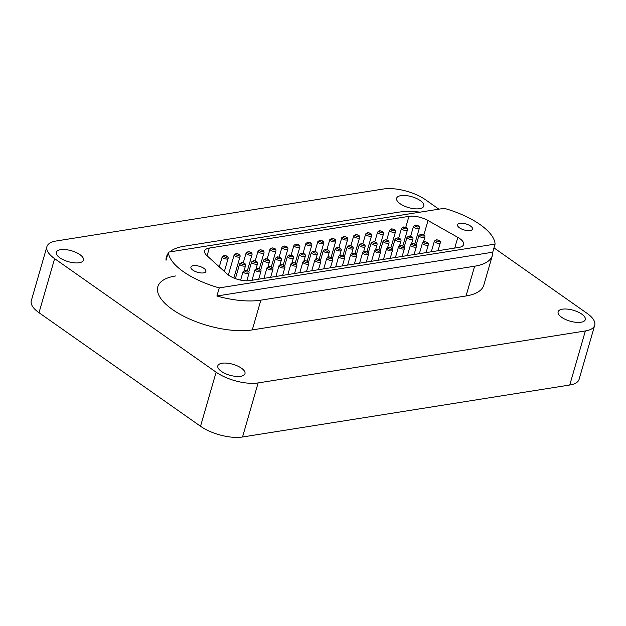 <?xml version="1.0" encoding="UTF-8"?>
<svg xmlns="http://www.w3.org/2000/svg" width="626" height="626" viewBox="0 0 626 626"><rect width="100%" height="100%" fill="white"/><g stroke="black" fill="none" stroke-linecap="round" stroke-linejoin="round"><path stroke-width="0.94" d="M492.372 255.439A58.39 23.467 -163.9 0 1 474.633 266.214L260.854 300.167A58.39 23.467 -163.9 0 1 216.909 296.012L219.249 287.905A58.39 23.467 -163.9 0 1 168.378 252.137L444.202 208.325A58.39 23.467 -163.9 0 1 495.08 244.093L492.74 252.208A58.39 23.467 -163.9 0 1 492.372 255.439L483.788 285.182A58.39 23.467 -163.9 0 1 466.049 295.957L252.27 329.91A58.39 23.467 -163.9 0 1 188.348 318.47A58.39 23.467 -163.9 0 1 157.815 286.747A58.39 23.467 -163.9 0 1 175.554 275.972M581.006 322.241A14.14 5.681 -163.9 0 1 565.528 319.471A14.14 5.681 -163.9 0 1 558.134 311.795A14.14 5.681 -163.9 0 1 562.43 309.181A14.14 5.681 -163.9 0 1 577.908 311.951A14.14 5.681 -163.9 0 1 585.302 319.636A14.14 5.681 -163.9 0 1 581.006 322.241M240.689 376.296A14.14 5.681 -163.9 0 1 225.211 373.526A14.14 5.681 -163.9 0 1 217.817 365.842A14.14 5.681 -163.9 0 1 222.113 363.236A14.14 5.681 -163.9 0 1 237.59 366.007A14.14 5.681 -163.9 0 1 244.977 373.683A14.14 5.681 -163.9 0 1 240.689 376.296M419.498 208.693A14.14 5.681 -163.9 0 1 404.02 205.923A14.14 5.681 -163.9 0 1 396.626 198.246A14.14 5.681 -163.9 0 1 400.922 195.633A14.14 5.681 -163.9 0 1 416.4 198.403A14.14 5.681 -163.9 0 1 423.786 206.079A14.14 5.681 -163.9 0 1 419.498 208.693M79.173 262.748A14.14 5.681 -163.9 0 1 63.696 259.978A14.14 5.681 -163.9 0 1 56.309 252.294A14.14 5.681 -163.9 0 1 60.605 249.688A14.14 5.681 -163.9 0 1 76.075 252.458A14.14 5.681 -163.9 0 1 83.469 260.134A14.14 5.681 -163.9 0 1 79.173 262.748M569.754 385.021L585.365 330.951A30.729 12.356 16.1 0 0 594.7 325.277L579.097 379.348A30.729 12.356 -163.9 0 1 569.754 385.021L242.528 436.995A30.729 12.356 -163.9 0 1 200.523 426.259L39.008 312.71A30.729 12.356 -163.9 0 1 31.3 300.723L46.903 246.652A30.729 12.356 16.1 0 1 56.246 240.979L383.472 189.005A30.729 12.356 16.1 0 1 425.477 199.741L438.896 209.17M493.984 247.896L586.992 313.29A30.729 12.356 16.1 0 1 594.7 325.277M585.365 330.951L258.131 382.924L242.528 436.995M200.523 426.259L216.126 372.188L54.618 258.64L39.008 312.71M216.126 372.188A30.729 12.356 16.1 0 0 258.131 382.924M46.903 246.652A30.729 12.356 16.1 0 0 54.618 258.64M459.5 227.825A7.809 3.138 -163.9 0 1 457.536 224.773A7.809 3.138 -163.9 0 1 465.908 223.928A7.809 3.138 -163.9 0 1 472.536 229.108A7.809 3.138 -163.9 0 1 467.379 230.587A7.809 3.138 -163.9 0 1 459.5 227.825M192.886 270.166A7.809 3.138 -163.9 0 1 190.93 267.122A7.809 3.138 -163.9 0 1 199.295 266.269A7.809 3.138 -163.9 0 1 205.923 271.449A7.809 3.138 -163.9 0 1 200.774 272.928A7.809 3.138 -163.9 0 1 192.886 270.166M168.378 252.137L166.031 260.244A58.39 23.467 -163.9 0 1 166.399 257.012A58.39 23.467 -163.9 0 1 167.815 254.078M169.779 251.91A58.39 23.467 -163.9 0 1 184.138 246.237L397.917 212.277A58.39 23.467 -163.9 0 1 420.163 212.144M207.073 255.799L209.303 248.068A15.368 6.174 16.1 0 0 204.639 250.909A15.368 6.174 16.1 0 0 206.901 255.643L227.168 274A15.368 6.174 16.1 0 0 249.758 280.62L458.928 247.403A15.368 6.174 16.1 0 0 463.6 244.563A15.368 6.174 16.1 0 0 457.825 237.364L454.734 248.068M423.865 234.93L428.02 220.524A15.368 6.174 16.1 0 0 408.935 216.361L405.734 227.449M428.02 220.524L457.825 237.364M209.303 248.068L408.935 216.361M492.74 252.208L216.909 296.012M219.249 287.905L495.08 244.093M414.263 227.543A3.075 1.236 16.1 0 0 417.37 228.631A3.075 1.236 16.1 0 0 419.397 228.044C419.694 226.369 418.387 225.383 415.484 225.086L413.489 226.338A3.075 1.236 16.1 0 0 414.263 227.543M415.445 226.322A1.847 0.743 -163.9 0 1 416.36 225.274A1.847 0.743 -163.9 0 1 418.458 226.745A1.847 0.743 -163.9 0 1 415.445 226.322M402.307 229.437A3.075 1.236 16.1 0 0 405.413 230.525A3.075 1.236 16.1 0 0 407.44 229.945C407.737 228.271 406.43 227.285 403.535 226.988L401.54 228.24A3.075 1.236 16.1 0 0 402.307 229.437M403.496 228.216A1.847 0.743 -163.9 0 1 404.404 227.168A1.847 0.743 -163.9 0 1 406.509 228.646A1.847 0.743 -163.9 0 1 403.496 228.216M390.35 231.338A3.075 1.236 16.1 0 0 393.457 232.426A3.075 1.236 16.1 0 0 395.491 231.847C395.781 230.165 394.474 229.186 391.579 228.889L389.583 230.141A3.075 1.236 16.1 0 0 390.35 231.338M391.54 230.118A1.847 0.743 -163.9 0 1 392.455 229.069A1.847 0.743 -163.9 0 1 394.552 230.54A1.847 0.743 -163.9 0 1 391.54 230.118M378.401 233.24A3.075 1.236 16.1 0 0 381.5 234.327A3.075 1.236 16.1 0 0 383.535 233.741C383.824 232.066 382.525 231.08 379.622 230.783L377.627 232.035A3.075 1.236 16.1 0 0 378.401 233.24M379.583 232.019A1.847 0.743 -163.9 0 1 380.498 230.971A1.847 0.743 -163.9 0 1 382.596 232.442A1.847 0.743 -163.9 0 1 379.583 232.019M366.445 235.133A3.075 1.236 16.1 0 0 369.551 236.221A3.075 1.236 16.1 0 0 371.578 235.642C371.867 233.968 370.569 232.982 367.665 232.684L365.67 233.936A3.075 1.236 16.1 0 0 366.445 235.133M367.626 233.913A1.847 0.743 -163.9 0 1 368.542 232.864A1.847 0.743 -163.9 0 1 370.639 234.343A1.847 0.743 -163.9 0 1 367.626 233.913M354.488 237.035A3.075 1.236 16.1 0 0 357.595 238.123A3.075 1.236 16.1 0 0 359.621 237.544C359.919 235.861 358.612 234.875 355.717 234.586L353.721 235.838A3.075 1.236 16.1 0 0 354.488 237.035M355.678 235.814A1.847 0.743 -163.9 0 1 356.585 234.766A1.847 0.743 -163.9 0 1 358.69 236.237A1.847 0.743 -163.9 0 1 355.678 235.814M342.532 238.936A3.075 1.236 16.1 0 0 345.638 240.024A3.075 1.236 16.1 0 0 347.665 239.437C347.962 237.763 346.655 236.777 343.76 236.479L341.765 237.731A3.075 1.236 16.1 0 0 342.532 238.936M343.721 237.716A1.847 0.743 -163.9 0 1 344.636 236.667A1.847 0.743 -163.9 0 1 346.734 238.138A1.847 0.743 -163.9 0 1 343.721 237.716M330.583 240.83A3.075 1.236 16.1 0 0 333.681 241.918A3.075 1.236 16.1 0 0 335.716 241.339C336.005 239.664 334.707 238.678 331.803 238.381L329.808 239.633A3.075 1.236 16.1 0 0 330.583 240.83M331.764 239.609A1.847 0.743 -163.9 0 1 332.68 238.561A1.847 0.743 -163.9 0 1 334.777 240.04A1.847 0.743 -163.9 0 1 331.764 239.609M318.626 242.731A3.075 1.236 16.1 0 0 321.725 243.819A3.075 1.236 16.1 0 0 323.759 243.232C324.049 241.558 322.75 240.572 319.847 240.282L317.851 241.534A3.075 1.236 16.1 0 0 318.626 242.731M319.808 241.511A1.847 0.743 -163.9 0 1 320.723 240.462A1.847 0.743 -163.9 0 1 322.82 241.933A1.847 0.743 -163.9 0 1 319.808 241.511M306.67 244.625A3.075 1.236 16.1 0 0 309.776 245.721A3.075 1.236 16.1 0 0 311.803 245.134C312.1 243.459 310.793 242.473 307.89 242.176L305.895 243.428A3.075 1.236 16.1 0 0 306.67 244.625M307.851 243.412A1.847 0.743 -163.9 0 1 308.767 242.356A1.847 0.743 -163.9 0 1 310.864 243.835A1.847 0.743 -163.9 0 1 307.851 243.412M294.713 246.527A3.075 1.236 16.1 0 0 297.82 247.614A3.075 1.236 16.1 0 0 299.846 247.035C300.144 245.361 298.837 244.375 295.941 244.077L293.946 245.329A3.075 1.236 16.1 0 0 294.713 246.527M295.902 245.306A1.847 0.743 -163.9 0 1 296.81 244.257A1.847 0.743 -163.9 0 1 298.915 245.736A1.847 0.743 -163.9 0 1 295.902 245.306M282.756 248.428A3.075 1.236 16.1 0 0 285.863 249.516A3.075 1.236 16.1 0 0 287.897 248.929C288.187 247.254 286.88 246.268 283.985 245.979L281.99 247.231A3.075 1.236 16.1 0 0 282.756 248.428M283.946 247.207A1.847 0.743 -163.9 0 1 284.861 246.159A1.847 0.743 -163.9 0 1 286.958 247.63A1.847 0.743 -163.9 0 1 283.946 247.207M270.808 250.322A3.075 1.236 16.1 0 0 273.906 251.409A3.075 1.236 16.1 0 0 275.941 250.83C276.23 249.156 274.931 248.17 272.028 247.873L270.033 249.125A3.075 1.236 16.1 0 0 270.808 250.322M271.989 249.109A1.847 0.743 -163.9 0 1 272.905 248.052A1.847 0.743 -163.9 0 1 275.002 249.531A1.847 0.743 -163.9 0 1 271.989 249.109M258.851 252.223A3.075 1.236 16.1 0 0 261.958 253.311A3.075 1.236 16.1 0 0 263.984 252.732C264.282 251.057 262.975 250.071 260.072 249.774L258.076 251.026A3.075 1.236 16.1 0 0 258.851 252.223M260.033 251.003A1.847 0.743 -163.9 0 1 260.948 249.954A1.847 0.743 -163.9 0 1 263.045 251.433A1.847 0.743 -163.9 0 1 260.033 251.003M246.894 254.125A3.075 1.236 16.1 0 0 250.001 255.212A3.075 1.236 16.1 0 0 252.028 254.625C252.325 252.951 251.018 251.965 248.123 251.668L246.128 252.927A3.075 1.236 16.1 0 0 246.894 254.125M248.084 252.904A1.847 0.743 -163.9 0 1 248.991 251.855A1.847 0.743 -163.9 0 1 251.096 253.327A1.847 0.743 -163.9 0 1 248.084 252.904M234.938 256.018A3.075 1.236 16.1 0 0 238.044 257.106A3.075 1.236 16.1 0 0 240.071 256.527C240.368 254.852 239.062 253.866 236.166 253.569L234.171 254.821A3.075 1.236 16.1 0 0 234.938 256.018M236.127 254.798A1.847 0.743 -163.9 0 1 237.043 253.749A1.847 0.743 -163.9 0 1 239.14 255.228A1.847 0.743 -163.9 0 1 236.127 254.798M222.989 257.92A3.075 1.236 16.1 0 0 226.088 259.007A3.075 1.236 16.1 0 0 228.122 258.428C228.412 256.754 227.113 255.768 224.21 255.471L222.214 256.723A3.075 1.236 16.1 0 0 222.989 257.92M224.171 256.699A1.847 0.743 -163.9 0 1 225.086 255.651A1.847 0.743 -163.9 0 1 227.183 257.13A1.847 0.743 -163.9 0 1 224.171 256.699M240.431 265.033A3.075 1.236 16.1 0 0 243.537 266.12A3.075 1.236 16.1 0 0 245.564 265.541C245.861 263.867 244.555 262.881 241.652 262.584L239.656 263.836A3.075 1.236 16.1 0 0 240.431 265.033M241.613 263.812A1.847 0.743 -163.9 0 1 242.528 262.764A1.847 0.743 -163.9 0 1 244.625 264.242A1.847 0.743 -163.9 0 1 241.613 263.812M252.388 263.131A3.075 1.236 16.1 0 0 255.486 264.219A3.075 1.236 16.1 0 0 257.521 263.64C257.81 261.965 256.511 260.979 253.608 260.682L251.613 261.934A3.075 1.236 16.1 0 0 252.388 263.131M253.569 261.911A1.847 0.743 -163.9 0 1 254.485 260.862A1.847 0.743 -163.9 0 1 256.582 262.341A1.847 0.743 -163.9 0 1 253.569 261.911M264.336 261.238A3.075 1.236 16.1 0 0 267.443 262.325A3.075 1.236 16.1 0 0 269.477 261.738C269.767 260.064 268.468 259.078 265.565 258.781L263.569 260.04A3.075 1.236 16.1 0 0 264.336 261.238M265.526 260.017A1.847 0.743 -163.9 0 1 266.441 258.968A1.847 0.743 -163.9 0 1 268.538 260.439A1.847 0.743 -163.9 0 1 265.526 260.017M276.293 259.336A3.075 1.236 16.1 0 0 279.399 260.424A3.075 1.236 16.1 0 0 281.426 259.845C281.723 258.17 280.417 257.184 277.521 256.887L275.526 258.139A3.075 1.236 16.1 0 0 276.293 259.336M277.482 258.115A1.847 0.743 -163.9 0 1 278.398 257.067A1.847 0.743 -163.9 0 1 280.495 258.546A1.847 0.743 -163.9 0 1 277.482 258.115M288.25 257.435A3.075 1.236 16.1 0 0 291.356 258.522A3.075 1.236 16.1 0 0 293.383 257.943C293.68 256.269 292.373 255.283 289.47 254.985L287.483 256.237A3.075 1.236 16.1 0 0 288.25 257.435M289.431 256.222A1.847 0.743 -163.9 0 1 290.347 255.165A1.847 0.743 -163.9 0 1 292.444 256.644A1.847 0.743 -163.9 0 1 289.431 256.222M300.206 255.541A3.075 1.236 16.1 0 0 303.313 256.629A3.075 1.236 16.1 0 0 305.339 256.042C305.629 254.367 304.33 253.381 301.427 253.084L299.431 254.344A3.075 1.236 16.1 0 0 300.206 255.541M301.388 254.32A1.847 0.743 -163.9 0 1 302.303 253.272A1.847 0.743 -163.9 0 1 304.4 254.743A1.847 0.743 -163.9 0 1 301.388 254.32M312.163 253.64A3.075 1.236 16.1 0 0 315.261 254.727A3.075 1.236 16.1 0 0 317.296 254.148C317.585 252.474 316.286 251.488 313.383 251.19L311.388 252.442A3.075 1.236 16.1 0 0 312.163 253.64M313.344 252.419A1.847 0.743 -163.9 0 1 314.26 251.37A1.847 0.743 -163.9 0 1 316.357 252.849A1.847 0.743 -163.9 0 1 313.344 252.419M324.111 251.738A3.075 1.236 16.1 0 0 327.218 252.826A3.075 1.236 16.1 0 0 329.245 252.247C329.542 250.572 328.235 249.586 325.34 249.289L323.345 250.541A3.075 1.236 16.1 0 0 324.111 251.738M325.301 250.525A1.847 0.743 -163.9 0 1 326.216 249.469A1.847 0.743 -163.9 0 1 328.314 250.948A1.847 0.743 -163.9 0 1 325.301 250.525M336.068 249.844A3.075 1.236 16.1 0 0 339.175 250.932A3.075 1.236 16.1 0 0 341.201 250.345C341.499 248.671 340.192 247.685 337.297 247.395L335.301 248.647A3.075 1.236 16.1 0 0 336.068 249.844M337.257 248.624A1.847 0.743 -163.9 0 1 338.165 247.575A1.847 0.743 -163.9 0 1 340.27 249.046A1.847 0.743 -163.9 0 1 337.257 248.624M348.025 247.943A3.075 1.236 16.1 0 0 351.131 249.031A3.075 1.236 16.1 0 0 353.158 248.452C353.455 246.777 352.148 245.791 349.245 245.494L347.25 246.746A3.075 1.236 16.1 0 0 348.025 247.943M349.206 246.722A1.847 0.743 -163.9 0 1 350.122 245.674A1.847 0.743 -163.9 0 1 352.219 247.153A1.847 0.743 -163.9 0 1 349.206 246.722M359.981 246.049A3.075 1.236 16.1 0 0 363.08 247.137A3.075 1.236 16.1 0 0 365.115 246.55C365.404 244.876 364.105 243.89 361.202 243.592L359.207 244.844A3.075 1.236 16.1 0 0 359.981 246.049M361.163 244.829A1.847 0.743 -163.9 0 1 362.078 243.772A1.847 0.743 -163.9 0 1 364.175 245.251A1.847 0.743 -163.9 0 1 361.163 244.829M371.93 244.148A3.075 1.236 16.1 0 0 375.037 245.235A3.075 1.236 16.1 0 0 377.071 244.649C377.361 242.974 376.062 241.988 373.159 241.699L371.163 242.951A3.075 1.236 16.1 0 0 371.93 244.148M373.119 242.927A1.847 0.743 -163.9 0 1 374.035 241.879A1.847 0.743 -163.9 0 1 376.132 243.35A1.847 0.743 -163.9 0 1 373.119 242.927M383.887 242.246A3.075 1.236 16.1 0 0 386.993 243.334A3.075 1.236 16.1 0 0 389.02 242.755C389.317 241.08 388.01 240.094 385.115 239.797L383.12 241.049A3.075 1.236 16.1 0 0 383.887 242.246M385.076 241.026A1.847 0.743 -163.9 0 1 385.992 239.977A1.847 0.743 -163.9 0 1 388.089 241.456A1.847 0.743 -163.9 0 1 385.076 241.026M395.843 240.353A3.075 1.236 16.1 0 0 398.95 241.44A3.075 1.236 16.1 0 0 400.976 240.853C401.274 239.179 399.967 238.193 397.064 237.896L395.069 239.148A3.075 1.236 16.1 0 0 395.843 240.353M397.025 239.132A1.847 0.743 -163.9 0 1 397.94 238.083A1.847 0.743 -163.9 0 1 400.037 239.555A1.847 0.743 -163.9 0 1 397.025 239.132M407.8 238.451A3.075 1.236 16.1 0 0 410.899 239.539A3.075 1.236 16.1 0 0 412.933 238.96C413.223 237.277 411.924 236.299 409.021 236.002L407.025 237.254A3.075 1.236 16.1 0 0 407.8 238.451M408.981 237.231A1.847 0.743 -163.9 0 1 409.897 236.182A1.847 0.743 -163.9 0 1 411.994 237.653A1.847 0.743 -163.9 0 1 408.981 237.231M419.756 236.55A3.075 1.236 16.1 0 0 422.855 237.637A3.075 1.236 16.1 0 0 424.89 237.058C425.179 235.384 423.88 234.398 420.977 234.101L418.982 235.353A3.075 1.236 16.1 0 0 419.756 236.55M420.938 235.329A1.847 0.743 -163.9 0 1 421.854 234.28A1.847 0.743 -163.9 0 1 423.951 235.759A1.847 0.743 -163.9 0 1 420.938 235.329M435.18 242.246A3.075 1.236 16.1 0 0 438.286 243.334A3.075 1.236 16.1 0 0 440.313 242.747C440.61 241.073 439.303 240.087 436.4 239.797L434.405 241.049A3.075 1.236 16.1 0 0 435.18 242.246M436.361 241.026A1.847 0.743 -163.9 0 1 437.277 239.977A1.847 0.743 -163.9 0 1 439.374 241.448A1.847 0.743 -163.9 0 1 436.361 241.026M423.223 244.14A3.075 1.236 16.1 0 0 426.329 245.235A3.075 1.236 16.1 0 0 428.356 244.649C428.653 242.974 427.347 241.988 424.451 241.691L422.456 242.943A3.075 1.236 16.1 0 0 423.223 244.14M424.412 242.927A1.847 0.743 -163.9 0 1 425.32 241.871A1.847 0.743 -163.9 0 1 427.425 243.35A1.847 0.743 -163.9 0 1 424.412 242.927M411.266 246.041A3.075 1.236 16.1 0 0 414.373 247.129A3.075 1.236 16.1 0 0 416.4 246.55C416.697 244.876 415.39 243.89 412.495 243.592L410.5 244.844A3.075 1.236 16.1 0 0 411.266 246.041M412.456 244.821A1.847 0.743 -163.9 0 1 413.371 243.772A1.847 0.743 -163.9 0 1 415.468 245.251A1.847 0.743 -163.9 0 1 412.456 244.821M399.318 247.943A3.075 1.236 16.1 0 0 402.416 249.031A3.075 1.236 16.1 0 0 404.451 248.444C404.74 246.769 403.441 245.783 400.538 245.494L398.543 246.746A3.075 1.236 16.1 0 0 399.318 247.943M400.499 246.722A1.847 0.743 -163.9 0 1 401.415 245.674A1.847 0.743 -163.9 0 1 403.512 247.145A1.847 0.743 -163.9 0 1 400.499 246.722M387.361 249.837A3.075 1.236 16.1 0 0 390.467 250.924A3.075 1.236 16.1 0 0 392.494 250.345C392.784 248.671 391.485 247.685 388.582 247.387L386.586 248.639A3.075 1.236 16.1 0 0 387.361 249.837M388.543 248.624A1.847 0.743 -163.9 0 1 389.458 247.567A1.847 0.743 -163.9 0 1 391.555 249.046A1.847 0.743 -163.9 0 1 388.543 248.624M375.404 251.738A3.075 1.236 16.1 0 0 378.511 252.826A3.075 1.236 16.1 0 0 380.538 252.247C380.835 250.572 379.528 249.586 376.625 249.289L374.638 250.541A3.075 1.236 16.1 0 0 375.404 251.738M376.586 250.517A1.847 0.743 -163.9 0 1 377.501 249.469A1.847 0.743 -163.9 0 1 379.599 250.948A1.847 0.743 -163.9 0 1 376.586 250.517M363.448 253.64A3.075 1.236 16.1 0 0 366.554 254.727A3.075 1.236 16.1 0 0 368.581 254.14C368.878 252.466 367.572 251.48 364.676 251.183L362.681 252.442A3.075 1.236 16.1 0 0 363.448 253.64M364.637 252.419A1.847 0.743 -163.9 0 1 365.553 251.37A1.847 0.743 -163.9 0 1 367.65 252.841A1.847 0.743 -163.9 0 1 364.637 252.419M351.491 255.533A3.075 1.236 16.1 0 0 354.598 256.621A3.075 1.236 16.1 0 0 356.632 256.042C356.922 254.367 355.623 253.381 352.72 253.084L350.724 254.336A3.075 1.236 16.1 0 0 351.491 255.533M352.681 254.312A1.847 0.743 -163.9 0 1 353.596 253.264A1.847 0.743 -163.9 0 1 355.693 254.743A1.847 0.743 -163.9 0 1 352.681 254.312M339.542 257.435A3.075 1.236 16.1 0 0 342.641 258.522A3.075 1.236 16.1 0 0 344.676 257.943C344.965 256.269 343.666 255.283 340.763 254.985L338.768 256.237A3.075 1.236 16.1 0 0 339.542 257.435M340.724 256.214A1.847 0.743 -163.9 0 1 341.639 255.165A1.847 0.743 -163.9 0 1 343.737 256.644A1.847 0.743 -163.9 0 1 340.724 256.214M327.586 259.336A3.075 1.236 16.1 0 0 330.692 260.424A3.075 1.236 16.1 0 0 332.719 259.837C333.016 258.162 331.71 257.176 328.806 256.879L326.811 258.139A3.075 1.236 16.1 0 0 327.586 259.336M328.767 258.115A1.847 0.743 -163.9 0 1 329.683 257.067A1.847 0.743 -163.9 0 1 331.78 258.538A1.847 0.743 -163.9 0 1 328.767 258.115M315.629 261.23A3.075 1.236 16.1 0 0 318.736 262.317A3.075 1.236 16.1 0 0 320.762 261.738C321.06 260.064 319.753 259.078 316.858 258.781L314.862 260.033A3.075 1.236 16.1 0 0 315.629 261.23M316.819 260.009A1.847 0.743 -163.9 0 1 317.726 258.961A1.847 0.743 -163.9 0 1 319.831 260.439A1.847 0.743 -163.9 0 1 316.819 260.009M303.673 263.131A3.075 1.236 16.1 0 0 306.779 264.219A3.075 1.236 16.1 0 0 308.814 263.64C309.103 261.965 307.796 260.979 304.901 260.682L302.906 261.934A3.075 1.236 16.1 0 0 303.673 263.131M304.862 261.911A1.847 0.743 -163.9 0 1 305.778 260.862A1.847 0.743 -163.9 0 1 307.875 262.333A1.847 0.743 -163.9 0 1 304.862 261.911M291.724 265.033A3.075 1.236 16.1 0 0 294.823 266.12A3.075 1.236 16.1 0 0 296.857 265.534C297.147 263.859 295.848 262.873 292.945 262.576L290.949 263.828A3.075 1.236 16.1 0 0 291.724 265.033M292.905 263.812A1.847 0.743 -163.9 0 1 293.821 262.764A1.847 0.743 -163.9 0 1 295.918 264.235A1.847 0.743 -163.9 0 1 292.905 263.812M279.767 266.926A3.075 1.236 16.1 0 0 282.874 268.014A3.075 1.236 16.1 0 0 284.9 267.435C285.19 265.76 283.891 264.775 280.988 264.477L278.993 265.729A3.075 1.236 16.1 0 0 279.767 266.926M280.949 265.706A1.847 0.743 -163.9 0 1 281.864 264.657A1.847 0.743 -163.9 0 1 283.961 266.136A1.847 0.743 -163.9 0 1 280.949 265.706M267.811 268.828A3.075 1.236 16.1 0 0 270.917 269.916A3.075 1.236 16.1 0 0 272.944 269.337C273.241 267.662 271.934 266.676 269.031 266.379L267.044 267.631A3.075 1.236 16.1 0 0 267.811 268.828M268.992 267.607A1.847 0.743 -163.9 0 1 269.908 266.559A1.847 0.743 -163.9 0 1 272.005 268.03A1.847 0.743 -163.9 0 1 268.992 267.607M255.854 270.729A3.075 1.236 16.1 0 0 258.961 271.817A3.075 1.236 16.1 0 0 260.987 271.23C261.285 269.556 259.978 268.57 257.083 268.272L255.087 269.524A3.075 1.236 16.1 0 0 255.854 270.729M257.043 269.509A1.847 0.743 -163.9 0 1 257.959 268.46A1.847 0.743 -163.9 0 1 260.056 269.931A1.847 0.743 -163.9 0 1 257.043 269.509M243.905 272.623A3.075 1.236 16.1 0 0 247.004 273.711A3.075 1.236 16.1 0 0 249.038 273.132C249.328 271.457 248.029 270.471 245.126 270.174L243.131 271.426A3.075 1.236 16.1 0 0 243.905 272.623M245.087 271.402A1.847 0.743 -163.9 0 1 246.002 270.354A1.847 0.743 -163.9 0 1 248.099 271.833A1.847 0.743 -163.9 0 1 245.087 271.402M252.27 329.91L260.854 300.167M466.049 295.957L474.633 266.214M413.489 226.338L410.633 236.245M419.397 228.044L414.764 244.085M401.54 228.24L398.676 238.138M407.44 229.945L402.815 245.987M389.583 230.141L386.727 240.04M395.491 231.847L390.859 247.888M377.627 232.035L374.771 241.941M383.535 233.741L378.902 249.782M365.67 233.936L362.814 243.835M371.578 235.642L366.946 251.683M353.721 235.838L350.857 245.736M359.621 237.544L354.997 253.577M341.765 237.731L338.909 247.638M347.665 239.437L343.04 255.478M329.808 239.633L326.952 249.531M335.716 241.339L331.084 257.38M317.851 241.534L314.995 251.433M323.759 243.232L319.127 259.274M305.895 243.428L303.039 253.334M311.803 245.134L307.17 261.175M293.946 245.329L291.082 255.228M299.846 247.035L295.222 263.077M281.99 247.231L279.133 257.13M287.897 248.929L283.265 264.97M270.033 249.125L267.177 259.031M275.941 250.83L271.308 266.872M258.076 251.026L255.22 260.925M263.984 252.732L259.352 268.773M246.128 252.927L243.264 262.826M252.028 254.625L247.403 270.667M234.171 254.821L228.357 274.97M240.071 256.527L233.874 278.022M222.214 256.723L219.288 266.864M228.122 258.428L224.358 271.457M239.656 263.836L235.392 278.625M245.564 265.541L244.179 270.346M251.613 261.934L248.788 271.739M257.521 263.64L256.136 268.444M263.569 260.04L260.737 269.837M269.477 261.738L268.084 266.543M275.526 258.139L272.693 267.944M281.426 259.845L280.041 264.649M287.483 256.237L284.65 266.042M293.383 257.943L291.998 262.748M299.431 254.344L296.607 264.141M305.339 256.042L303.954 260.854M311.388 252.442L308.555 262.247M317.296 254.148L315.903 258.953M323.345 250.541L320.512 260.346M329.245 252.247L327.86 257.051M335.301 248.647L332.469 258.444M341.201 250.345L339.816 255.158M347.25 246.746L344.425 256.55M353.158 248.452L351.773 253.256M359.207 244.844L356.382 254.649M365.115 246.55L363.729 251.355M371.163 242.951L368.331 252.755M377.071 244.649L375.678 249.461M383.12 241.049L380.287 250.854M389.02 242.755L387.635 247.56M395.069 239.148L392.244 248.952M400.976 240.853L399.591 245.658M407.025 237.254L404.2 247.059M412.933 238.96L411.548 243.764M418.982 235.353L416.149 245.157M424.89 237.058L423.497 241.863M434.405 241.049L431.306 251.785M440.313 242.747L438.012 250.721M422.456 242.943L419.35 253.686M428.356 244.649L426.056 252.622M410.5 244.844L407.401 255.588M416.4 246.55L414.099 254.516M398.543 246.746L395.444 257.482M404.451 248.444L402.15 256.417M386.586 248.639L383.488 259.383M392.494 250.345L390.194 258.319M374.638 250.541L371.531 261.285M380.538 252.247L378.237 260.213M362.681 252.442L359.582 263.178M368.581 254.14L366.28 262.114M350.724 254.336L347.626 265.08M356.632 256.042L354.332 264.015M338.768 256.237L335.669 266.973M344.676 257.943L342.375 265.909M326.811 258.139L323.712 268.875M332.719 259.837L330.418 267.811M314.862 260.033L311.756 270.776M320.762 261.738L318.462 269.712M302.906 261.934L299.807 272.67M308.814 263.64L306.505 271.606M290.949 263.828L287.85 274.571M296.857 265.534L294.556 273.507M278.993 265.729L275.894 276.473M284.9 267.435L282.6 275.409M267.044 267.631L263.937 278.367M272.944 269.337L270.643 277.302M255.087 269.524L251.988 280.268M260.987 271.23L258.687 279.204M243.131 271.426L240.619 280.127M249.038 273.132L246.816 280.831"/></g></svg>
